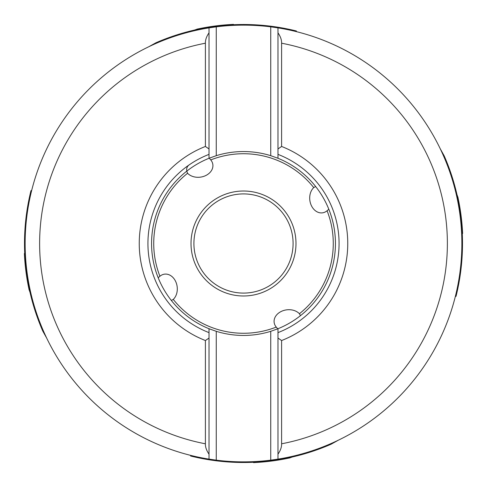 <?xml version="1.0" encoding="UTF-8"?>
<svg xmlns="http://www.w3.org/2000/svg" width="487" height="487" viewBox="0 0 487 487"><rect width="100%" height="100%" fill="white"/><g stroke="black" fill="none" stroke-linecap="round" stroke-linejoin="round"><path stroke-width="0.73" d="M455.357 296.4L456.015 296.394A218.998 218.998 0 0 0 444.223 155.913L440.272 148.821M450.968 173.956L451.072 173.689A218.998 218.998 0 0 1 462.206 232.183L462.017 232.116M456.94 194.49L457.987 197.539M233.809 24.715L233.401 24.35L197.235 29.05M197.539 29.013L194.49 30.06M462.285 233.809L462.65 233.401L457.95 197.235M253.191 462.285L253.599 462.65L289.765 457.95M289.461 457.987L292.51 456.94M29.013 289.461L30.06 292.51M24.715 253.191L24.35 253.599L29.05 289.765M263.583 25.427L262.566 25.336M261.428 25.239L260.18 25.141M258.834 25.038L257.404 24.947M252.735 24.697L251.109 24.636M245.223 24.508L244.736 24.508M243.257 24.502L241.85 24.508M240.517 24.52L239.275 24.545M238.119 24.569L232.116 24.983M461.573 263.583L461.664 262.566M461.761 261.428L461.859 260.18M461.962 258.834L462.053 257.404M462.212 254.658L462.23 254.33M462.303 252.729L462.364 251.109M462.48 246.276L462.492 244.742M462.498 243.263L462.492 241.85M462.48 240.523L462.455 239.275M462.431 238.119L462.4 237.059M223.417 461.573L224.434 461.664M225.572 461.761L226.82 461.859M228.166 461.962L229.596 462.053M232.342 462.212L232.67 462.23M234.271 462.303L235.891 462.364M240.718 462.48L242.258 462.492M243.737 462.498L245.144 462.492M246.477 462.48L247.725 462.455M248.881 462.431L254.817 462.206A218.998 218.998 0 0 0 313.311 451.072L313.044 450.968M25.427 223.417L25.336 224.397M25.245 225.487L25.147 226.68M25.056 227.965L24.959 229.334M24.874 230.777L24.788 232.275M24.527 240.067L24.508 241.564M24.502 243.019L24.551 248.151M24.575 249.234L24.606 250.233M24.642 251.255L24.983 254.884M296.4 31.643L296.394 30.985A218.998 218.998 0 0 0 155.913 42.777L148.821 46.728M190.6 455.357L190.606 456.015A218.998 218.998 0 0 0 331.087 444.223L338.179 440.272M31.643 190.6L30.985 190.606A218.998 218.998 0 0 0 42.777 331.087L46.728 338.179M315.661 186.521L313.731 187.586A13.995 10.86 82.4 0 0 309.695 198.063A13.995 10.86 82.4 0 0 309.854 200.413A13.995 10.86 82.4 0 0 327.081 210.743L328.828 209.258M332.104 207.693L333.065 210.183M300.479 315.661L299.414 313.731A13.995 10.86 172.4 0 0 288.937 309.695A13.995 10.86 172.4 0 0 286.587 309.854A13.995 10.86 172.4 0 0 276.257 327.081L277.742 328.828M189.967 164.338C186.612 166.359 185.821 169.336 187.586 173.269A13.995 10.86 -7.6 0 0 198.063 177.305A13.995 10.86 -7.6 0 0 200.413 177.146A13.995 10.86 -7.6 0 0 210.743 159.919L209.258 158.172M171.339 300.479L173.269 299.414A13.995 10.86 -97.6 0 0 177.305 288.937A13.995 10.86 -97.6 0 0 177.146 286.587A13.995 10.86 -97.6 0 0 159.919 276.257L158.172 277.742M293.089 243.5A49.589 49.589 0 0 1 243.5 293.089A49.589 49.589 0 0 1 193.911 243.5A49.589 49.589 0 0 1 243.5 193.911A49.589 49.589 0 0 1 293.089 243.5M154.896 279.295L154.738 278.899M173.956 36.032L173.689 35.928A218.998 218.998 0 0 1 232.183 24.794A218.998 218.998 0 0 0 173.689 35.928M313.311 451.072A218.998 218.998 0 0 1 254.817 462.206L254.884 462.017M35.928 313.311A218.998 218.998 0 0 1 24.794 254.817A218.998 218.998 0 0 0 35.928 313.311L36.032 313.044M287.811 328.171L286.788 328.695M277.98 158.269A91.946 91.946 0 0 1 277.98 328.731L270.742 331.318A91.946 91.946 0 0 1 216.258 331.318L216.258 460.16L209.02 459.125L209.02 454.158C206.488 450.493 205.283 447.036 205.404 443.791L205.404 340.541L209.02 338.039L209.02 332.627L209.02 459.125A218.365 218.365 0 0 1 209.02 27.875L209.02 32.842L209.02 27.875L216.258 26.84L216.258 155.682A91.946 91.946 0 0 1 270.742 155.682L270.742 26.84L277.98 27.875L277.98 158.269L270.742 155.682M205.404 340.541A104.248 104.248 0 0 1 205.404 146.459L209.02 148.961L209.02 158.269A91.946 91.946 0 0 0 209.02 328.731L216.258 331.318M270.742 331.318L270.742 460.16A218.365 218.365 0 0 1 216.258 460.16M216.258 26.84A218.365 218.365 0 0 1 270.742 26.84M281.596 340.541L281.596 443.791C281.717 447.036 280.512 450.493 277.98 454.158L277.98 459.125A218.365 218.365 0 0 0 277.98 27.875L277.98 32.842C280.512 36.507 281.717 39.964 281.596 43.209L281.596 146.459A104.248 104.248 0 0 1 281.596 340.541L277.98 338.039L277.98 332.627L277.98 459.125L270.742 460.16M277.98 328.731L277.98 332.627A95.562 95.562 0 0 0 277.98 154.373L277.98 148.961L281.596 146.459M205.404 146.459L205.404 43.209C205.283 39.964 206.488 36.507 209.02 32.842L209.02 154.373A95.562 95.562 0 0 0 209.02 332.627L209.02 328.731M216.258 155.682L209.02 158.269M233.45 24.38A219.351 219.351 0 0 0 196.931 29.153M462.62 233.45A219.351 219.351 0 0 0 457.847 196.931M253.55 462.62A219.351 219.351 0 0 0 290.069 457.847M24.38 253.55A219.351 219.351 0 0 0 29.153 290.069M296.394 30.985A218.998 218.998 0 0 0 155.913 42.777M462.206 232.183A218.998 218.998 0 0 0 451.072 173.689M456.015 296.394A218.998 218.998 0 0 0 444.223 155.913M190.606 456.015A218.998 218.998 0 0 0 331.087 444.223M30.985 190.606A218.998 218.998 0 0 0 42.777 331.087M173.269 299.414A89.772 89.772 0 0 0 276.257 327.081M299.414 313.731A89.772 89.772 0 0 0 327.081 210.743M313.731 187.586A89.772 89.772 0 0 0 210.743 159.919M187.586 173.269A89.772 89.772 0 0 0 159.919 276.257M191.014 243.5A52.486 52.486 0 0 1 243.5 191.014A52.486 52.486 0 0 1 295.986 243.5A52.486 52.486 0 0 1 243.5 295.986A52.486 52.486 0 0 1 191.014 243.5M205.404 43.209A203.883 203.883 0 0 0 205.404 443.791M281.596 443.791A203.883 203.883 0 0 0 281.596 43.209"/></g></svg>
